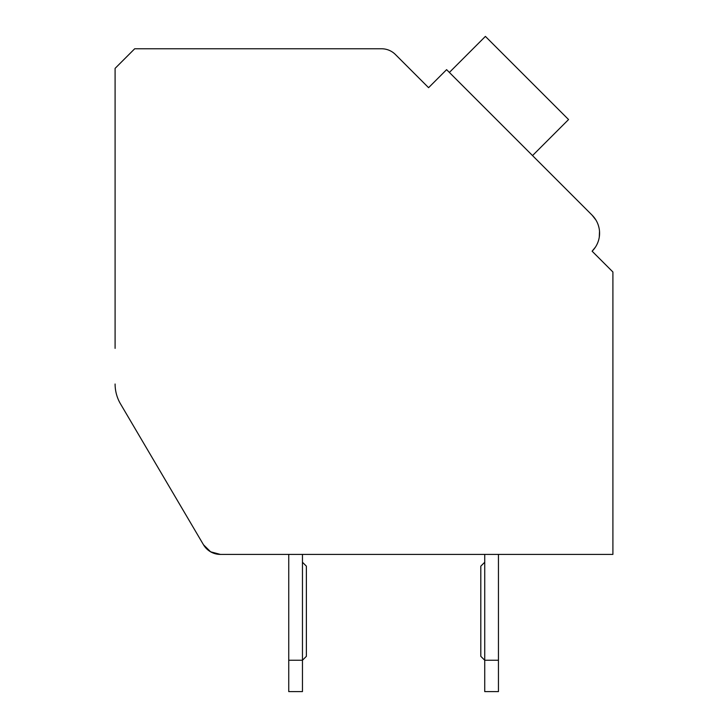 <?xml version="1.0" encoding="UTF-8"?>
<svg xmlns="http://www.w3.org/2000/svg" width="728" height="728" viewBox="0 0 728 728"><rect width="100%" height="100%" fill="white"/><g stroke="black" fill="none" stroke-linecap="round" stroke-linejoin="round"><path stroke-width="1.09" d="M612.903 554.408L498.443 554.408L612.903 554.408L498.443 554.408L612.903 554.408L498.443 554.408L612.903 554.408L498.443 554.408L612.903 554.408L498.443 554.408L612.903 554.408L498.443 554.408L612.903 554.408L498.443 554.408L498.443 691.6L484.73 691.6L484.73 554.408L302.457 554.408L302.457 691.6L288.743 691.6L288.743 554.408L220.375 554.408L288.743 554.408L220.375 554.408L288.743 554.408L220.375 554.408L288.743 554.408L220.375 554.408L288.743 554.408L220.375 554.408L288.743 554.408L220.375 554.408L210.647 551.824L203.485 544.762L120.52 403.913L203.485 544.762A19.601 19.601 0 0 0 220.375 554.408L612.903 554.408L612.903 271.99L592.119 251.206A25.48 25.48 0 0 0 592.119 215.169L446.601 69.66L428.583 87.678L395.413 54.509A19.601 19.601 0 0 0 381.563 48.767L134.698 48.767L115.097 68.368L115.097 348.366M484.73 554.408L302.457 554.408L484.73 554.408M115.097 384.02A39.194 39.194 0 0 0 120.52 403.913M424.433 83.52L428.583 87.678L438.283 77.978M595.868 219.956L592.119 215.169L595.868 219.956L592.119 215.169L595.868 219.956L592.119 215.169L595.868 219.956L592.119 215.169L595.868 219.956L592.119 215.169L595.868 219.956L592.119 215.169L595.868 219.956L592.119 215.169L535.298 158.349M596.268 255.364L592.119 251.206L595.386 247.183M598.398 225.516L598.862 227.191M599.508 231.322L599.29 236.982M597.87 242.369L597.306 243.707M532.523 155.583L568.559 119.547L485.403 36.4L449.376 72.436M498.443 660.241L484.73 660.241L480.808 656.319L480.808 566.166L484.73 562.253M302.457 562.253L306.379 566.166L306.379 656.319L302.457 660.241L288.743 660.241"/></g></svg>
